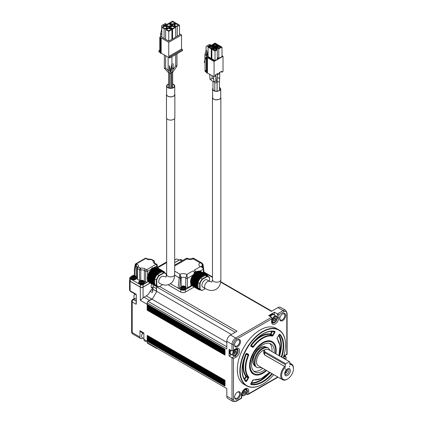 <?xml version="1.0" encoding="UTF-8"?>
<svg xmlns="http://www.w3.org/2000/svg" width="423" height="423" viewBox="0 0 423 423"><rect width="100%" height="100%" fill="white"/><g stroke="black" fill="none" stroke-linecap="round" stroke-linejoin="round"><path stroke-width="0.63" d="M284.912 372.446L286.635 369.596M284.721 373.44L287.407 368.978M286.863 369.385L284.832 372.748M284.716 373.493L286.731 372.013A3.231 1.866 120 0 0 287.466 368.946M286.752 369.485L284.869 372.6M284.7 373.784C286.678 372.763 287.614 371.14 287.513 368.914M284.737 374.292A3.294 1.904 120 0 0 285.017 374.524A3.294 1.904 120 0 0 287.555 373.641A3.294 1.904 120 0 0 288.994 370.326A3.294 1.904 120 0 0 288.312 368.819A3.294 1.904 120 0 0 287.973 368.692M290.363 370.537A4.003 2.311 120 0 0 288.544 368.539A4.003 2.311 120 0 0 285.53 371.019A4.003 2.311 120 0 0 284.891 374.868A4.003 2.311 120 0 0 288.047 375.09A4.003 2.311 120 0 0 290.363 370.537M285.25 364.531L285.25 367.164A8.397 4.849 120 0 0 281.713 376.877A8.397 4.849 120 0 0 287.534 379.029A8.397 4.849 120 0 0 293.467 368.745A8.397 4.849 120 0 0 289.818 364.531L289.818 361.892L268.811 349.768A2.58 1.491 180 0 0 265.158 349.768L264.703 350.027A3.231 1.866 0 0 0 263.756 351.349A3.231 1.866 0 0 0 264.703 352.666L285.25 364.531L285.705 363.738L289.358 361.628M285.25 368.745L285.276 369.226L285.705 369.009L285.25 368.745L285.705 369.009M289.818 366.112L289.358 366.9L289.818 366.112M263.756 352.407L264.528 354.913L284.965 366.646L285.25 367.164M284.621 366.514A9.042 5.219 120 0 0 282.559 379.738A9.042 5.219 120 0 0 287.08 379.294L287.534 379.029M293.467 368.745L293.467 368.222A9.042 5.219 120 0 0 291.595 364.081A9.042 5.219 120 0 0 289.818 363.658M264.528 354.913L264.703 352.666L265.158 351.873L285.705 363.738M265.158 351.873A2.58 1.491 180 0 1 265.158 349.768M263.756 351.349L263.756 353.353L264.703 354.95L284.965 366.646M265.258 349.715A9.042 5.219 120 0 0 257.544 356.954A9.042 5.219 120 0 0 258.358 365.768L282.559 379.738M270.419 350.693L268.494 348.208C266.929 347.357 265.057 347.542 262.879 348.764C256.074 352.269 252.187 365.34 257.258 367.666L261.694 367.693M268.494 348.208L267.785 347.796A11.236 6.488 120 0 0 262.165 348.356A11.236 6.488 120 0 0 254.826 358.255A11.236 6.488 120 0 0 256.55 367.259L257.258 367.666M266.448 347.331A10.977 6.34 120 0 0 266.31 347.246A10.977 6.34 120 0 0 260.822 347.791A10.977 6.34 120 0 0 253.652 357.461A10.977 6.34 120 0 0 255.333 366.26A10.977 6.34 120 0 0 255.476 366.334M266.194 347.183A10.977 6.34 120 0 0 266.083 347.114A10.977 6.34 120 0 0 260.594 347.658A10.977 6.34 120 0 0 253.425 357.329A10.977 6.34 120 0 0 255.106 366.128A10.977 6.34 120 0 0 255.222 366.191M253.747 371.119A16.143 9.322 120 0 0 262.762 368.311M271.936 351.571A16.143 9.322 120 0 0 269.726 343.439M274.22 352.888A16.143 9.322 120 0 0 270.947 343.957A16.143 9.322 120 0 0 262.879 344.756A16.143 9.322 120 0 0 252.33 358.984A16.143 9.322 120 0 0 254.805 371.917A16.143 9.322 120 0 0 265.047 369.628M275.415 353.58A18.078 10.438 120 0 0 271.915 342.281A18.078 10.438 120 0 0 262.879 343.175L257.982 347.124L253.837 352.719L251.066 359.106L250.093 365.319L250.337 368.058L251.066 370.405L252.245 372.277L253.837 373.599L255.772 374.313L257.982 374.403L260.383 373.858L262.879 372.7A18.078 10.438 120 0 0 266.189 370.289M250.242 370.072A18.078 10.438 120 0 0 252.922 373.07L253.837 373.599M271.915 342.281L271.006 341.752A18.078 10.438 120 0 0 267.066 340.927M275.859 353.834A18.824 10.871 120 0 0 267.627 340.838A18.824 10.871 120 0 0 249.565 365.625A18.824 10.871 120 0 0 250.442 370.601A18.824 10.871 120 0 0 266.612 370.532M283.103 358.017A32.026 18.49 120 0 0 285.525 344.861A32.026 18.49 120 0 0 262.879 331.785A32.026 18.49 120 0 0 240.232 371.013A32.026 18.49 120 0 0 262.879 384.089A32.026 18.49 120 0 0 273.718 374.635M262.879 384.089L262.694 384.195A32.285 18.638 120 0 1 246.551 385.792A32.285 18.638 120 0 1 239.862 371.013A32.285 18.638 120 0 1 253.959 338.522A32.285 18.638 120 0 1 278.836 329.871A32.285 18.638 120 0 1 285.525 344.65L285.525 344.861M250.976 346.294A0.386 0.317 -60 0 0 250.892 345.803L252.542 346.749A0.386 0.317 120 0 1 252.621 347.246A1.031 0.597 120 0 0 253.536 346.823A24.148 13.943 -60 0 1 272.216 336.036A1.031 0.597 120 0 0 273.136 335.402L274.781 332.552A1.031 0.597 120 0 0 274.675 331.32A29.446 16.999 120 0 0 251.077 344.941A1.031 0.597 120 0 0 250.976 346.294L252.621 347.246M248.486 354.4A0.386 0.317 120 0 1 248.021 354.58L246.382 353.633A0.386 0.317 -60 0 0 246.842 353.454A1.031 0.597 120 0 0 245.721 354.215A29.446 16.999 120 0 0 245.721 381.467A1.031 0.597 120 0 0 246.842 380.943L248.486 378.093A1.031 0.597 120 0 0 248.581 376.978A24.148 13.943 -60 0 1 248.581 355.405A1.031 0.597 120 0 0 248.486 354.4L246.842 353.454M278.836 329.871L276.282 328.396A32.285 18.638 120 0 0 243.992 347.034A32.285 18.638 120 0 0 243.997 384.317L246.551 385.792M248.021 354.58L246.376 353.628L248.021 354.58A0.645 0.375 120 0 1 248.079 355.204L246.345 354.204A0.645 0.375 120 0 0 246.35 353.639M237.536 339.88L237.536 339.88A4.198 2.422 120 0 0 234.569 345.02A4.198 2.422 120 0 0 237.536 346.733A4.198 2.422 120 0 0 240.507 341.594A4.198 2.422 120 0 0 237.536 339.88L237.536 339.88M282.738 313.787L282.738 313.787A4.198 2.422 120 0 0 279.772 318.926A4.198 2.422 120 0 0 282.738 320.639A4.198 2.422 120 0 0 285.705 315.5A4.198 2.422 120 0 0 282.738 313.787L282.738 313.787M237.536 392.073L237.536 392.073A4.198 2.422 120 0 0 234.569 397.213A4.198 2.422 120 0 0 237.536 398.931A4.198 2.422 120 0 0 240.507 393.787A4.198 2.422 120 0 0 237.536 392.073L237.536 392.073M274.474 312.227L268.631 315.6L271.55 317.287L271.857 317.959L271.55 321.824A5.166 2.982 120 0 0 275.204 323.933A5.166 2.982 120 0 0 278.857 317.604L278.857 314.76L277.398 313.914L274.474 312.227L274.474 315.066M233.47 350.133L232.74 350.905L232.01 350.979L229.086 349.292L229.086 356.039L233.47 358.572L235.939 357.149A5.166 2.982 120 0 0 239.592 350.82A5.166 2.982 120 0 0 235.939 348.711L233.47 350.133L233.47 344.338A1.031 0.597 180 0 1 232.01 344.338L232.01 350.979M277.763 376.972L248.724 393.739L248.724 390.889A5.166 2.982 120 0 0 245.07 388.779A5.166 2.982 120 0 0 241.417 395.108L241.417 397.953L236.394 400.856A4.135 2.385 -60 0 1 233.47 399.169L233.47 358.572M248.724 393.739L247.994 394.511L247.259 394.58L247.259 390.889A4.135 2.385 120 0 0 246.408 388.996C246.472 388.441 245.578 388.827 243.727 390.159L241.718 394.685L241.718 398.128L236.182 401.327L233.078 401.533A5.166 2.982 120 0 1 232.01 399.169L226.807 396.161A5.166 2.982 120 0 0 227.875 398.529L233.078 401.533M284.335 355.569A1.031 0.597 60 0 1 284.124 356.039L287.106 354.315L287.106 313.126L285.731 310.339A5.166 2.982 120 0 0 283.151 310.593A1.031 0.597 60 0 1 283.881 311.857A4.135 2.385 -60 0 1 286.805 313.543L286.805 354.141L284.335 355.569A5.166 2.982 120 0 0 283.78 355.939M237.298 340.029A3.553 2.052 -60 0 1 238.858 339.97A3.553 2.052 -60 0 1 238.858 344.068A3.553 2.052 -60 0 1 235.304 346.12A3.553 2.052 -60 0 1 234.58 344.74M282.501 313.935A3.553 2.052 -60 0 1 284.055 313.871A3.553 2.052 -60 0 1 284.055 317.974A3.553 2.052 -60 0 1 280.507 320.026A3.553 2.052 -60 0 1 279.777 318.646M234.58 396.933A3.553 2.052 120 0 0 235.304 398.313A3.553 2.052 120 0 0 238.858 396.261A3.553 2.052 120 0 0 238.858 392.163A3.553 2.052 120 0 0 237.298 392.221M271.55 318.974L236.394 339.272A1.031 0.597 -120 0 0 235.664 338.009L230.461 335.005A5.166 2.982 120 0 0 226.807 341.329L226.807 348.922L147.178 302.947L147.172 304.317L140.325 300.367L143.064 297.951A3.231 1.866 -60 0 1 143.979 297.2L146.263 295.883A6.456 3.728 120 0 0 150.107 291.23A1.935 1.121 -60 0 1 151.265 289.834L153.02 288.819M229.086 356.039L231.545 354.622M246.054 393.882L247.259 394.58M220.684 282.12L271.37 311.381L277.943 307.59A5.166 2.982 -60 0 1 280.528 307.331L285.731 310.339M274.559 315.241A3.876 2.237 120 0 0 273.945 314.511L273.491 314.252A3.876 2.237 120 0 0 269.758 316.251M230.461 335.005L237.033 331.209L159.55 286.471M156.563 286.355A1.29 0.746 120 0 0 156.489 286.815L156.489 291.241L231.37 334.477M226.807 396.161L226.807 388.573L147.178 342.598A1.29 0.746 120 0 0 147.442 343.185L156.759 348.568A1.29 0.746 120 0 1 156.748 348.557M230.218 349.943A3.876 2.237 120 0 0 229.546 352.401A3.876 2.237 120 0 0 230.35 354.178L230.805 354.437A3.876 2.237 120 0 0 231.741 354.606M226.807 342.387L151.926 299.151L148.087 301.366A1.29 0.746 120 0 0 147.178 302.947M224.978 349.298L147.178 304.327L147.178 305.11L224.978 350.022L224.978 349.298M147.23 304.491L224.978 349.382L147.178 304.375L147.178 305.829L224.978 350.752L224.978 350.022M147.178 310.196L147.178 305.84L147.178 310.196L224.978 355.114L224.978 350.752M147.341 339.896L147.178 341.213L224.978 386.088L224.978 380.266L147.178 335.349L224.978 380.34M147.341 335.529L147.178 336.079L147.267 335.476M147.341 340.621L147.178 341.171M273.945 314.511A3.876 2.237 120 0 0 270.212 316.515M147.23 305.951L224.978 350.836L147.178 305.84L147.178 305.11L224.978 350.101L147.23 305.221M147.23 306.675L224.978 351.476M224.978 352.285L147.178 307.294L224.978 352.206M147.23 308.129L224.978 352.935M224.978 353.739L147.178 308.748L224.978 353.66M147.23 309.588L224.978 354.389M147.341 336.259L147.178 336.808L147.178 336.079L224.978 380.996M147.178 336.079L224.978 381.07L147.23 336.19M147.341 336.983L147.178 337.533L147.178 336.808L224.978 381.726M147.178 336.808L224.978 381.8L147.23 336.92M147.341 337.713L147.178 338.263L147.178 337.533L224.978 382.45M147.178 337.533L224.978 382.524L147.23 337.644M147.341 338.437L147.178 338.992L147.178 338.263L224.978 383.18M147.178 338.263L224.978 383.254L147.23 338.374M147.341 339.167L147.178 339.717L147.178 338.992L224.978 383.904M147.178 338.992L224.978 383.978L147.23 339.103M224.978 385.364L147.178 340.446L147.178 339.717L224.978 384.634M147.178 339.717L224.978 384.708L147.23 339.828M147.178 340.446L224.978 385.438M189.092 333.673L186.088 331.939M188.526 332.615L186.717 331.574M187.955 331.563L187.352 331.209M230.672 350.207A3.876 2.237 120 0 0 230.001 352.666A3.876 2.237 120 0 0 230.805 354.437M276.986 318.159A3.162 1.824 120 0 0 274.749 316.864A3.162 1.824 120 0 0 272.512 320.74A3.162 1.824 120 0 0 274.749 322.035A3.162 1.824 120 0 0 276.986 318.159L276.986 317.842A3.553 2.052 120 0 0 276.251 316.214L273.787 314.791A3.553 2.052 120 0 0 270.376 316.61M230.836 350.297A3.553 2.052 120 0 0 230.228 352.533A3.553 2.052 120 0 0 230.963 354.162L233.433 355.584A3.553 2.052 120 0 0 235.209 355.41A3.553 2.052 120 0 0 235.347 355.32M276.251 316.214A3.553 2.052 120 0 0 273.512 317.165A3.553 2.052 120 0 0 271.963 320.74A3.553 2.052 120 0 0 272.698 322.368A3.553 2.052 120 0 0 274.474 322.194A3.553 2.052 120 0 0 274.617 322.104M237.721 351.376A3.162 1.824 120 0 0 235.479 350.08A3.162 1.824 120 0 0 233.242 353.956A3.162 1.824 120 0 0 235.479 355.251A3.162 1.824 120 0 0 237.721 351.376L237.721 351.058A3.553 2.052 120 0 0 236.98 349.43A3.553 2.052 120 0 0 234.247 350.381A3.553 2.052 120 0 0 232.698 353.956A3.553 2.052 120 0 0 233.433 355.584M241.856 393.58A3.553 2.052 120 0 0 241.829 394.03A3.553 2.052 120 0 0 242.564 395.653A3.553 2.052 120 0 0 244.341 395.479A3.553 2.052 120 0 0 244.478 395.394M246.852 391.444A3.162 1.824 120 0 0 244.616 390.154A3.162 1.824 120 0 0 242.374 394.03A3.162 1.824 120 0 0 244.616 395.32A3.162 1.824 120 0 0 246.852 391.444L246.852 391.127A3.553 2.052 120 0 0 246.117 389.504A3.553 2.052 120 0 0 243.965 389.927M285.853 359.603A3.162 1.824 120 0 0 286.117 358.228L286.117 357.911A3.553 2.052 120 0 0 285.382 356.288A3.553 2.052 120 0 0 283.622 356.452M286.117 358.228A3.162 1.824 120 0 0 283.341 357.324M274.749 317.927L273.607 319.349L273.607 320.872L274.749 320.972L275.891 319.55L275.891 318.033L274.749 317.927M235.479 351.143L234.342 352.565L234.342 354.088L235.479 354.188L236.621 352.766L236.621 351.243L235.479 351.143M244.616 391.212L243.474 392.634L243.474 394.157L244.616 394.257L245.752 392.84L245.752 391.317L244.616 391.212M285.023 359.127L285.023 358.101L283.881 358.001L283.627 358.318M275.891 319.55L274.522 318.762L274.522 318.212M273.607 319.899L274.522 318.762M274.749 320.972L273.607 320.311M236.621 352.766L235.251 351.978L235.251 351.428M234.342 353.115L235.251 351.978M235.479 354.188L234.342 353.528M245.752 392.84L244.383 392.047L244.383 391.497M243.474 393.184L244.383 392.047M244.616 394.257L243.474 393.596M273.607 319.82A1.613 0.931 120 0 0 273.951 319.471A1.613 0.931 120 0 0 274.506 318.233M234.342 353.036A1.613 0.931 120 0 0 234.68 352.687A1.613 0.931 120 0 0 235.236 351.45M243.474 393.104A1.613 0.931 120 0 0 243.812 392.756A1.613 0.931 120 0 0 244.367 391.518M181.753 261.012L179.685 259.822L174.667 262.651M129.734 279.994L129.533 280.486L130.099 281.279L130.099 290.77L136.127 294.249L136.306 295.296L136.127 304.264L132.198 302.001A1.935 1.121 180 0 1 131.632 301.208L131.632 331.785A1.935 1.121 -0 0 0 132.198 332.578L139.96 337.062L139.96 330.733A1.935 1.121 120 0 0 140.362 331.621L143.889 333.657M140.325 300.367L140.325 287.185L130.099 281.279M140.325 287.185A1.935 1.121 -0 0 0 143.064 287.185L150.265 283.024M168.084 284.758L180.78 292.087A3.231 1.866 -0 0 0 185.348 292.087L194.173 286.99M150.176 282.971L143.085 287.069A1.935 1.121 180 0 1 140.346 287.069L130.3 281.269A1.935 1.121 180 0 1 129.734 280.475L129.734 278.054A1.935 1.121 180 0 1 130.3 277.261L130.612 277.081M139.96 330.733L143.889 333.001L143.889 339.325L147.172 341.224L147.178 342.598M153.02 288.296A4.135 2.385 -60 0 1 151.101 286.234A4.135 2.385 -60 0 1 151.698 283.854M150.107 291.23L152.301 292.494A6.456 3.728 120 0 0 153.02 289.242L153.02 286.604L156.304 288.502A3.231 1.866 -60 0 1 156.489 287.36M153.433 284.853A3.231 1.866 120 0 0 153.02 286.604M191.466 285.039L191.466 286.128L185.348 289.66A3.231 1.866 180 0 1 180.78 289.66L170.421 283.68M157.261 267.696L157.261 265.39A1.29 0.746 180 0 1 156.885 265.919A1.29 0.746 -120 0 0 155.971 264.338L146.644 269.721A1.29 0.746 60 0 1 147.558 271.302A1.29 0.746 180 0 1 145.734 271.302L145.734 282.056A1.29 0.746 0 0 0 147.558 282.056L143.085 284.642A1.935 1.121 180 0 1 140.346 284.642L130.3 278.842A1.935 1.121 180 0 1 129.734 278.054M133.308 275.521L134.398 274.897M151.529 269.43L151.529 269.012A1.29 0.746 -120 0 0 151.434 268.478L152.803 267.69L153.343 268.208M146.263 295.883L151.741 299.045L149.456 300.362A3.231 1.866 120 0 0 148.563 301.091M136.248 294.752L136.127 294.249M136.264 302.953L136.127 304.264M131.632 301.208A1.935 1.935 0 0 1 132.6 299.532A1.935 1.121 60 0 1 133.568 299.627A1.935 1.121 120 0 0 132.198 302.001L132.198 332.578A3.231 1.866 120 0 0 132.87 334.059L140.632 338.537A3.231 1.866 -60 0 1 139.96 337.062M142.8 338.056L142.244 338.379A3.231 1.866 -60 0 1 140.632 338.537M146.109 341.699L146.094 341.694A3.231 1.866 120 0 0 146.109 341.699L144.555 340.806A3.231 1.866 -60 0 1 143.889 339.325M156.304 288.502L156.304 291.135A6.456 3.728 -60 0 1 156.172 292.494A6.456 3.728 -60 0 1 156.161 292.526M152.872 298.226A6.456 3.728 -60 0 1 152.846 298.252L152.825 298.278A6.467 3.733 -60 0 1 151.741 299.05M152.84 287.963A3.876 2.237 -60 0 1 151.905 287.799A3.876 2.237 -60 0 1 151.101 286.128M156.182 292.462L152.846 298.252M156.489 291.241L156.187 292.436M194.67 273.279L194.115 273.633M193.946 273.818L193.29 274.633M193.084 274.908L192.872 275.193A6.329 3.654 120 0 0 192.476 275.775M192.338 275.992A6.329 3.654 120 0 0 191.815 276.965M191.688 277.245A6.329 3.654 120 0 0 191.355 278.117M191.191 278.651A6.329 3.654 120 0 0 191.069 279.18M190.916 284.15L190.916 285.811L191.466 286.128M190.916 285.811L187.447 287.814L187.447 278.329L186.844 274.453L185.792 278.175A1.031 0.597 0 0 0 187.447 278.329L192.872 275.193M174.657 275.087L179.215 277.906A1.031 0.513 6.1 0 0 180.674 278.022L181.144 277.747A2.908 1.676 180 0 1 185.792 278.175L185.792 287.666A1.031 0.597 -0 0 0 187.447 287.814M185.792 287.666A2.908 1.676 -0 0 0 185.454 287.365A2.58 1.491 -0 0 1 185.782 288.105L185.782 288.423A2.58 1.491 180 0 1 183.201 289.914A2.58 1.491 180 0 1 180.616 288.423A2.58 1.491 180 0 1 180.632 288.264M180.949 287.349L179.601 288.126L180.674 277.726A1.031 0.434 0 0 1 179.225 277.726L179.532 275.574A1.031 0.492 0 0 1 180.372 275.574L180.674 277.726M179.215 277.906L178.131 288.132L179.601 288.126M140.135 280.698A1.29 0.746 180 0 1 139.569 280.502L137.464 279.291A1.29 0.746 180 0 1 137.089 278.762L137.089 268.008A1.29 0.746 180 0 1 137.126 267.822A1.29 1.02 23.6 0 1 137.195 267.489A1.29 1.02 23.6 0 1 138.379 266.95L140.484 268.166L140.801 269.943A1.29 0.746 180 0 1 139.569 269.747A1.29 0.746 -60 0 1 140.484 268.166A5.039 2.908 180 0 1 145.274 268.933L146.644 269.721A1.29 0.746 120 0 0 145.734 271.302L144.365 270.514L144.365 281.269A3.744 2.163 0 0 0 143.566 280.92M137.089 277.44A3.744 2.163 -0 0 0 136.143 276.52L134.773 275.733A1.29 0.746 180 0 1 134.398 275.204L134.403 269.668L135.186 264.698A1.29 0.857 -171.1 0 0 135.545 265.422L134.773 270.334L134.398 269.747M145.734 282.056L144.365 281.269M130.406 277.895A3.098 1.787 0 0 0 130.395 278.054A3.098 1.787 0 0 0 131.304 279.317A3.098 1.787 0 0 0 134.683 279.703A3.098 1.787 0 0 0 136.597 278.054A3.098 1.787 0 0 0 136.581 277.895M138.628 282.638A3.098 1.787 0 0 0 138.617 282.797A3.098 1.787 0 0 0 139.521 284.06A3.098 1.787 0 0 0 142.9 284.452A3.098 1.787 0 0 0 144.814 282.797A3.098 1.787 0 0 0 144.803 282.638M151.989 269.128L151.434 268.478M152.809 298.294L151.926 299.151M178.892 260.193A3.876 2.237 120 0 0 177.374 261.065M201.501 266.501A2.908 1.676 180 0 1 202.331 265.512L202.807 265.242A1.031 0.666 -6.9 0 0 203.103 264.692A1.031 0.666 -6.9 0 0 203.061 264.555M194.511 270.392L196.573 271.867L194.157 270.234L194.818 270.614L194.157 270.234L200.285 266.696C201.977 266.992 202.998 267.812 203.336 269.15A1.031 0.597 0 0 0 203.643 268.732L203.643 273.089M196.531 271.899L196.261 271.444L195.072 272.132L193.448 271.407A2.58 1.491 60 0 1 194.559 273.21M180.944 287.381L180.616 288.105L181.372 289.163L183.201 289.596L185.025 289.163A2.58 1.491 -0 0 0 185.782 288.105M192.973 270.921L186.844 274.453A5.488 3.167 0 0 0 180.002 274.247L179.532 275.574M174.667 265.977L186.924 258.902L186.326 258.368A1.031 1.031 180 0 1 187.357 258.368L186.924 258.902A5.488 3.167 0 0 0 193.158 258.839L199.926 262.746A5.488 3.167 -0 0 0 200.285 266.696L202.157 266.881L201.411 266.405L201.48 266.702M203.077 267.463L202.77 264.967A1.031 0.587 167.3 0 0 203.056 264.433L201.94 263.032L199.926 262.746L201.56 263.344A1.031 0.264 -67.9 0 0 201.56 262.857M201.94 263.032L193.723 258.289L193.158 258.839L192.788 258.279A1.031 1.02 0 0 1 193.628 258.279M137.464 279.291L137.464 268.536A1.29 0.746 180 0 1 137.089 268.008A1.29 1.29 0 0 1 137.195 267.489L137.242 267.294A3.744 2.163 -0 0 0 136.143 265.766L136.143 276.52M131.463 276.383A3.098 1.787 0 0 0 130.395 277.737A3.098 1.787 0 0 0 131.304 279A3.098 1.787 0 0 0 134.683 279.386A3.098 1.787 0 0 0 136.597 277.737A3.098 1.787 0 0 0 135.524 276.383M139.685 281.131A3.098 1.787 0 0 0 138.617 282.479A3.098 1.787 0 0 0 139.521 283.748A3.098 1.787 0 0 0 142.9 284.134A3.098 1.787 0 0 0 144.814 282.479A3.098 1.787 0 0 0 143.746 281.131M145.142 258.395A1.29 1.29 0 0 1 146.432 258.395A1.29 0.746 120 0 0 145.787 258.458A1.29 0.746 -120 0 0 145.142 258.395L135.815 263.778A1.29 0.746 60 0 1 136.46 263.841A1.29 0.746 120 0 0 135.545 265.422L136.143 265.766A1.29 0.746 -60 0 1 137.057 264.185A5.039 2.908 180 0 1 138.379 266.95A1.29 0.746 120 0 0 137.464 268.536L139.569 269.747L139.569 280.502M154.559 262.926L154.559 261.842A1.29 0.746 180 0 1 154.522 262.022L154.522 262.873M157.261 265.39A1.29 1.29 0 0 0 156.616 264.275A1.29 0.746 120 0 0 155.971 264.338L154.316 263.381L155.019 263.355L154.406 262.551A3.744 2.163 0 0 1 154.522 262.022A1.29 1.02 23.6 0 0 153.269 260.785L150.979 259.347L147.294 258.892M136.232 297.528A3.876 2.237 120 0 0 136.127 298.469A3.876 2.237 120 0 0 136.232 299.278M151.265 287.005A3.553 2.052 120 0 0 151.519 287.201L153.02 288.068M202.77 264.967L201.56 263.344A2.58 1.491 -120 0 1 202.331 265.512L202.331 266.961M202.205 266.902L202.157 266.881C203.061 267.304 203.558 267.918 203.643 268.732M174.667 271.169L180.002 274.247L180.372 275.574A2.58 1.491 60 0 1 181.144 277.747L181.144 286.789M180.938 287.466L180.938 288.105A2.258 1.306 0 0 0 182.334 289.311A2.258 1.306 0 0 0 184.798 289.031A2.258 1.306 0 0 0 185.459 288.105L185.459 287.466C185.745 286.223 184.502 285.816 181.737 286.249L180.938 287.466A2.258 1.306 0 0 0 182.334 288.671A2.258 1.306 0 0 0 184.798 288.391A2.258 1.306 0 0 0 185.459 287.466M192.655 258.321L192.788 258.279A2.58 1.491 60 0 0 192.55 258.374C190.821 259.125 189.097 259.125 187.368 258.374L187.357 258.368A2.58 1.491 120 0 0 187.357 258.368L186.326 258.368L174.667 265.105M131.236 277.737A2.258 1.306 0 0 0 133.494 279.043A2.258 1.306 0 0 0 135.757 277.737L135.757 277.097A2.258 1.306 180 0 1 135.096 278.017A2.258 1.306 180 0 1 132.632 278.302A2.258 1.306 180 0 1 131.236 277.097L131.236 277.737M139.453 282.479A2.258 1.306 0 0 0 141.716 283.785A2.258 1.306 0 0 0 143.973 282.479L143.973 281.84A2.258 1.306 180 0 1 143.312 282.765A2.258 1.306 180 0 1 140.848 283.045A2.258 1.306 180 0 1 139.453 281.84L139.453 282.479M150.979 259.347A1.29 1.29 0 0 1 151.809 259.505A1.29 0.746 -60 0 0 151.164 259.574A5.039 2.908 180 0 1 146.67 258.966L147.262 258.871M154.559 261.842A1.29 1.29 0 0 0 153.914 260.721A1.29 0.746 120 0 0 153.269 260.785A5.039 2.908 180 0 0 154.316 263.381M156.922 286.133L155.68 286.154L155.537 285.62L155.03 285.71L154.95 285.091L154.501 285.081L154.501 284.388L147.537 280.486L147.299 277.176L149.081 272.343L151.725 269.16L154.628 267.51L161.507 271.54L162.115 271.143L162.379 271.476L162.966 271.185L163.172 271.619L163.727 271.429L164.907 272.846M161.591 271.524L155.014 267.727L155.458 267.368L162.099 271.138M155.987 267.6L156.388 267.389L162.934 271.175M156.933 267.701L163.68 271.423L157.097 267.632M155.003 285.678L148.452 281.914L148.415 281.57M154.48 285.065L147.923 281.284L147.944 280.724M142.831 333.049A3.553 2.052 120 0 0 141.652 336.19A3.553 2.052 120 0 0 142.387 337.818L143.757 338.606A3.553 2.052 120 0 1 143.741 338.596M179.051 260.097L177.443 259.172A3.553 2.052 120 0 0 175.667 259.347L175.667 259.347A3.553 2.052 120 0 0 174.667 260.166M147.537 280.486L154.109 284.282L153.877 280.972L155.659 276.14L158.271 272.967L161.205 271.307M158.271 272.967L151.725 269.16M159.185 272.259L152.587 268.499M134.911 293.985A3.553 2.052 120 0 0 133.89 296.909A3.553 2.052 120 0 0 134.625 298.538L136.232 299.468M142.757 333.001A3.162 1.824 120 0 0 141.652 335.873A3.162 1.824 120 0 0 141.652 336.026M175.392 259.505L175.667 259.347L175.392 259.505A3.162 1.824 120 0 0 174.667 260.066M205.213 273.993L205.319 273.829A1.829 1.058 180 0 1 205.959 274.199L205.948 274.199A5.959 3.442 120 0 0 205.689 274.268M182.265 287.878A1.829 1.058 180 0 1 182.139 287.83A1.829 1.058 180 0 1 181.626 287.508L181.641 287.497A5.959 3.442 -60 0 1 182.059 287.132L182.059 286.551A5.959 3.442 -120 0 0 181.641 286.434L181.626 286.429A1.829 1.058 180 0 1 181.906 286.223A1.829 1.058 180 0 1 182.265 286.064L182.281 286.064A5.959 3.442 60 0 1 182.699 286.186L183.704 286.186A5.959 3.442 -60 0 1 184.121 286.064L184.132 286.064A1.829 1.058 180 0 1 184.772 286.429L184.761 286.434A5.959 3.442 120 0 0 184.343 286.551L184.343 287.132A5.959 3.442 60 0 1 184.761 287.497L184.772 287.508A1.829 1.058 180 0 1 184.491 287.714A1.829 1.058 180 0 1 184.264 287.83A1.829 1.058 180 0 1 184.132 287.878L184.121 287.862A5.959 3.442 -120 0 0 183.704 287.503L182.699 287.503A5.959 3.442 120 0 0 182.281 287.862L182.265 287.878M132.563 277.509A1.829 1.058 180 0 1 132.431 277.456A1.829 1.058 180 0 1 131.923 277.139L131.939 277.123A1.808 1.047 180 0 1 131.939 276.06L131.923 276.06A1.829 1.058 180 0 1 132.203 275.854A1.829 1.058 180 0 1 132.563 275.69L132.573 275.696A1.808 1.047 180 0 1 134.414 275.696L134.429 275.69A1.829 1.058 180 0 1 135.069 276.06L135.053 276.06A1.808 1.047 180 0 1 135.053 277.123L135.069 277.139A1.829 1.058 180 0 1 134.789 277.345A1.829 1.058 180 0 1 134.562 277.456A1.829 1.058 180 0 1 134.429 277.509L134.414 277.493A1.808 1.047 180 0 1 132.573 277.493L132.563 277.509M140.78 282.252A1.829 1.058 180 0 1 140.648 282.204A1.829 1.058 180 0 1 140.14 281.882L140.156 281.871A1.808 1.047 180 0 1 140.156 280.809L140.14 280.803A1.829 1.058 180 0 1 140.42 280.597A1.829 1.058 180 0 1 140.78 280.438L140.796 280.438A1.808 1.047 180 0 1 142.636 280.438L142.646 280.438A1.829 1.058 180 0 1 143.286 280.803L143.275 280.809A1.808 1.047 180 0 1 143.275 281.871L143.286 281.882A1.829 1.058 180 0 1 143.006 282.088A1.829 1.058 180 0 1 142.778 282.204A1.829 1.058 180 0 1 142.646 282.252L142.636 282.241A1.808 1.047 180 0 1 140.796 282.241L140.78 282.252M162.675 284.668L158.958 286.81A7.746 4.473 -60 0 1 157.472 286.45L155.828 285.499A7.746 4.473 -60 0 1 154.77 284.393L154.77 278.879A7.746 4.473 -60 0 1 157.314 274.474L162.094 271.719A7.746 4.473 -60 0 1 163.579 272.079L165.224 273.031A7.746 4.473 -60 0 1 166.281 274.136L166.281 276.642M134.831 293.937A3.162 1.824 120 0 0 133.89 296.597A3.162 1.824 120 0 0 133.89 296.745M205.049 273.898A5.959 3.442 -60 0 1 205.308 273.834A1.808 1.047 180 0 0 204.711 273.702M194.892 272.846L201.47 276.642L199.688 278.593L197.79 282.072L197.123 284.695L197.377 287.878L190.805 284.087L190.551 280.898L191.217 278.276L193.115 274.797L195.854 272.095L197.895 271.106L204.473 274.902L201.464 276.642M208.174 276.441L206.995 275.024L206.44 275.214L206.234 274.781L205.647 275.072L205.382 274.739L204.859 275.119L198.281 271.323L198.81 270.942L205.367 274.733M199.254 271.201L199.656 270.984L206.202 274.776M200.201 271.296L206.947 275.019L200.365 271.228M198.271 289.274L191.719 285.509L191.682 285.165M197.747 288.66L191.191 284.88L191.212 284.319M181.626 287.508L182.265 287.603L182.265 286.799M182.265 286.064L182.699 286.725L183.704 286.725L184.132 286.064M184.132 286.799L184.132 287.603L184.772 287.508A1.808 1.047 180 0 0 184.761 286.434M182.387 287.767A0.825 0.476 180 0 1 183.201 287.206A0.825 0.476 180 0 1 184.016 287.767M182.059 287.672L182.059 286.551M184.343 286.551L184.343 287.672M132.563 276.425L132.563 277.234L131.923 277.139M132.685 277.398A0.825 0.476 180 0 1 132.912 276.975A0.825 0.476 180 0 1 133.88 276.891A0.825 0.476 180 0 1 134.308 277.398M134.429 275.69L133.996 276.351L132.991 276.351L132.563 275.69M135.069 277.139L134.429 277.234L134.429 276.425M132.351 277.303L132.351 276.764A5.959 3.442 120 0 0 131.939 277.123M132.351 276.182L132.351 276.764L132.351 276.182A5.959 3.442 -120 0 0 131.939 276.06M132.991 276.351L132.991 275.812A5.959 3.442 -120 0 0 132.573 275.696M132.991 275.812L133.996 275.812A5.959 3.442 -60 0 1 134.414 275.696M134.636 276.182L134.636 276.764L134.636 276.182A5.959 3.442 -60 0 1 135.053 276.06M134.636 277.303L134.636 276.764A5.959 3.442 60 0 1 135.053 277.123M132.573 277.493A5.959 3.442 120 0 1 132.991 277.134L133.996 277.134A5.959 3.442 60 0 1 134.414 277.493M140.78 281.173L140.78 281.977L140.14 281.882A5.959 3.442 120 0 1 140.573 281.507L140.573 280.925A5.959 3.442 -120 0 0 140.156 280.809M140.901 282.141A0.825 0.476 180 0 1 141.129 281.718A0.825 0.476 180 0 1 142.096 281.633A0.825 0.476 180 0 1 142.525 282.141M142.646 280.438L142.218 281.099L141.213 281.099L140.78 280.438M143.286 281.882L142.646 281.977L142.646 281.173M140.573 282.046L140.573 280.925M141.213 281.099L141.213 280.56A5.959 3.442 -120 0 0 140.796 280.438M141.213 280.56L142.218 280.56A5.959 3.442 -60 0 1 142.636 280.438M142.858 280.925L142.858 281.507L142.858 280.925A5.959 3.442 -60 0 1 143.275 280.809M142.858 282.046L142.858 281.507A5.959 3.442 60 0 1 143.275 281.871M140.796 282.241A5.959 3.442 120 0 1 141.213 281.877L142.218 281.877A5.959 3.442 60 0 1 142.636 282.241M157.472 286.45A7.746 4.473 -60 0 1 156.415 285.345L154.77 284.393M159.185 286.683A7.492 4.325 -60 0 1 156.78 285.292L156.415 285.345L156.415 279.83L154.77 278.879M156.78 285.292L156.78 279.878L156.415 279.83A7.746 4.473 -60 0 1 158.958 275.426L157.314 274.474M156.78 279.878A7.492 4.325 -60 0 1 159.185 275.717L158.958 275.426L163.738 272.666L162.094 271.719M159.185 275.717L163.875 273.004L163.738 272.666A7.746 4.473 -60 0 1 165.224 273.031M204.859 275.119L197.895 271.106M190.805 284.087L197.768 287.984L197.768 288.676L198.218 288.687L198.297 289.306L198.805 289.216L198.947 289.75L200.19 289.729M197.768 288.676L191.191 284.88M201.538 276.563L194.992 272.761M202.453 275.854L195.854 272.095M163.875 273.004A7.492 4.325 -60 0 1 166.281 274.395M198.038 287.989A7.746 4.473 120 0 0 199.096 289.094L200.74 290.046A7.746 4.473 -60 0 1 199.682 288.941L198.038 287.989L198.038 282.474L199.682 283.426A7.746 4.473 -60 0 1 202.226 279.021L200.581 278.07A7.746 4.473 120 0 0 198.038 282.474M200.581 278.07L205.361 275.315A7.746 4.473 -60 0 1 206.847 275.674L208.491 276.626A7.746 4.473 -60 0 1 209.549 277.731L209.549 277.99A7.492 4.325 120 0 0 207.143 276.605L202.453 279.312A7.492 4.325 120 0 0 200.047 283.473L200.047 288.893A7.492 4.325 120 0 0 202.453 290.278L205.351 288.608M166.657 274.575A4.003 2.311 180 0 0 169.131 276.705A4.003 2.311 180 0 0 173.493 276.208A4.003 2.311 180 0 0 174.667 274.575C174.551 279.043 172.991 282.167 169.988 283.949C166.942 285.662 163.458 285.446 159.529 283.31A4.003 2.311 -60 0 1 158.916 280.105A4.003 2.311 -60 0 1 161.528 276.573A4.003 2.311 -60 0 1 163.532 276.378L165.985 277.017L166.657 274.575L166.657 118.392M202.453 290.278L202.226 290.405A7.746 4.473 -60 0 1 200.74 290.046M200.047 288.893L199.682 288.941L199.682 283.426L200.047 283.473M202.453 279.312L202.226 279.021L207.006 276.261A7.746 4.473 -60 0 1 208.491 276.626M205.361 275.315L207.143 276.605M209.549 281.337L209.549 277.99M201.829 285.155L202.702 282.231L204.795 280.015L205.932 279.619L206.895 279.804L209.634 281.385A4.198 2.422 120 0 0 207.54 281.596A4.198 2.422 120 0 0 204.568 286.736A4.198 2.422 120 0 0 205.441 288.655L202.702 287.074A4.198 2.422 -60 0 1 201.829 285.155M174.731 93.869A4.198 2.422 180 0 1 174.858 94.466L174.858 117.668A4.198 2.422 180 0 1 170.665 120.09A4.198 2.422 180 0 1 166.466 117.668L166.466 94.466A4.198 2.422 180 0 1 166.593 93.869M174.858 94.466A4.198 2.422 180 0 1 170.665 96.893A4.198 2.422 180 0 1 166.466 94.466M172.663 83.987A4.066 2.348 180 0 1 174.731 86.033L174.731 94.466A4.066 2.348 180 0 1 170.665 96.814A4.066 2.348 180 0 1 166.593 94.466L166.593 86.033A4.066 2.348 180 0 1 166.926 85.102A4.066 2.348 180 0 1 168.661 83.987M212.6 96.872A4.198 2.422 0 0 0 212.473 97.464A4.198 2.422 0 0 0 215.846 99.844L218.998 99.484L220.156 98.813L220.785 97.94L220.737 96.867M174.731 86.033A4.066 2.348 180 0 1 170.665 88.381A4.066 2.348 180 0 1 166.593 86.033M212.975 88.047A4.066 2.348 -0 0 0 212.6 89.031L212.6 97.464A4.066 2.348 -0 0 0 215.873 99.77A4.066 2.348 -0 0 0 220.737 97.464L220.737 89.073M172.663 84.203A3.744 2.163 180 0 1 174.408 86.033A3.744 2.163 180 0 1 170.665 88.196A3.744 2.163 180 0 1 166.916 86.033A3.744 2.163 180 0 1 167.222 85.176A3.744 2.163 180 0 1 168.661 84.203M212.6 89.031A4.066 2.348 -0 0 0 215.873 91.336L217.459 91.336L220.05 90.337L220.658 89.491L220.658 88.576L219.405 87.291M212.981 89.502L212.981 89.401A1.137 0.656 -0 0 0 212.975 89.454A1.137 0.656 -0 0 0 213.197 89.84A3.744 2.163 0 0 0 215.265 91.035A1.137 0.656 -0 0 0 216.026 91.162A3.744 2.163 0 0 0 220.415 89.031A3.744 2.163 0 0 0 219.405 87.556M212.975 88.671A3.744 2.163 0 0 0 212.922 89.031A3.744 2.163 0 0 0 212.975 89.39M213.615 76.447L213.827 81.417L215.217 82.908L216.74 82.681L217.073 81.951L215.889 80.312M209.782 74.231L209.961 79.228L213.234 81.766L214.154 81.782M172.663 72.217L176.941 66.2M172.51 71.973C172.7 72.423 172.388 72.492 171.585 72.174M169.417 72.968L168.729 72.915L164.357 68.299L164.357 54.974M170.617 72.687C170.897 73.348 170.612 73.628 169.76 73.517L168.137 70.377L168.137 57.158M169.406 70.17L170.839 73.063L170.839 88.19M171.754 72.645L170.818 72.93M213.827 81.417L215.556 81.359L215.889 80.624L215.889 74.607M209.961 79.228L211.722 78.852L212.055 78.207L212.055 75.548M176.814 65.872L176.782 66.289C175.45 65.798 175.46 65.66 176.814 65.872L176.782 66.289M175.698 54.546L175.725 65.724M172.965 63.651L173.002 63.963M165.441 68.33L165.472 67.754L165.441 68.33L164.431 68.473M169.359 70.081L168.185 70.567M169.221 65.702L169.221 66.141L169.221 65.702M173.002 68.478L173.002 67.886L173.002 68.478L172.103 68.399L171.934 68.003M215.889 80.09L216.206 79.646L215.889 75.246M217.454 77.441L217.131 81.491L219.072 82.02L219.405 81.544M217.448 73.729L217.448 77.472C218.474 78.371 219.236 78.398 219.722 77.562L219.722 72.396M217.94 73.422L215.376 74.908L215.376 75.96L214.07 76.711L214.07 61.525L215.016 60.87L223.021 56.359L223.021 71.545L221.721 72.296L221.721 71.244L219.156 72.724L219.156 73.776L217.94 74.48L217.94 73.422L217.94 74.009L217.433 73.718M221.721 71.244L221.721 71.825L221.213 71.535M206.752 72.751L214.07 76.711M205.43 71.402A0.645 0.375 -0 0 0 205.382 71.54A0.645 0.375 -0 0 0 205.573 71.804L206.657 72.433M206.334 58.231A0.645 0.375 -120 0 0 206.107 58.242L205.197 58.771A0.645 0.375 60 0 0 205.06 59.067L205.06 71.196L205.382 71.381M222.075 56.793L221.948 47.101L218.797 48.92L215.645 47.101L215.645 47.989M218.797 58.686L218.797 48.92M206.334 70.874L205.43 70.35A0.645 0.375 -0 0 0 205.382 70.488A0.645 0.375 -0 0 0 205.573 70.752L206.524 71.297L206.524 57.168A0.645 0.375 180 0 1 206.334 56.904A0.645 0.375 180 0 1 206.524 56.64L208.084 55.741M206.524 57.168L206.979 57.433L206.657 57.697L207.439 57.697L214.07 61.525M223.021 56.359L221.948 55.741M217.639 59.469L217.639 58.469L217.253 58.247M215.016 60.87L215.016 51.098L217.253 49.808L217.343 59.527M214.805 61.102L211.32 59.088L211.865 58.771L211.32 59.088L211.865 58.771L211.865 49.28L215.016 51.098M207.439 72.883L207.439 57.697M179.484 33.761L181.53 34.945L181.53 49.073L182.445 49.602L182.445 50.654L169.66 58.036L161.163 53.134L160.254 53.134L160.254 37.948L160.708 37.684L159.794 37.155L161.84 35.976M160.254 52.605L158.884 51.812L158.884 50.76L159.794 50.231M205.197 58.771A0.645 0.375 60 0 1 205.52 58.802L206.334 59.273M206.376 70.9A0.645 0.375 0 0 0 206.334 71.038A0.645 0.375 0 0 0 206.524 71.297M208.084 56.587L207.54 56.904L211.236 59.04L211.236 48.92L214.387 47.101L211.236 45.282L208.084 47.101L208.084 56.587L207.54 56.904L208.084 56.587L211.236 58.406L211.865 58.046M217.253 49.808L217.253 48.756L215.931 47.989L214.101 47.989L211.865 49.28M221.948 47.101L218.797 45.282L215.645 47.101M158.884 50.76L159.794 51.289L159.794 37.155M182.445 49.602L169.66 56.983L169.66 58.036M169.66 56.983L168.745 56.455L168.745 42.321L161.163 37.948L161.163 53.134M161.163 37.948L160.708 38.213L160.708 53.393M160.708 38.213L160.254 37.948M206.334 57.163L206.25 57.116A0.645 0.375 -120 0 0 205.927 57.084A0.645 0.375 -120 0 0 205.795 57.38L205.795 58.427M210.823 45.515L210.633 44.886L209.718 44.357L206.064 46.467L206.064 50.21L204.88 54.741L207.344 56.169M204.88 54.741L204.88 61.599L204.425 61.335L204.425 62.387L205.06 62.757M208.084 55.328L207.344 54.9A0.645 0.375 60 0 1 206.889 54.112L205.953 54.652L206.25 55.535L207.344 54.9M220.119 47.862A1.872 1.079 0 0 0 220.547 47.482A1.872 1.079 0 0 0 218.797 46.017A1.872 1.079 0 0 0 217.047 47.482A1.872 1.079 0 0 0 220.119 47.862M218.168 45.642L218.168 44.917L215.016 43.098L211.865 44.917L211.865 45.642M218.168 44.917L215.016 46.736L211.865 44.917M215.016 47.989L215.016 46.736M214.387 47.989L214.387 47.101M206.979 45.938L207.894 46.467L208.084 47.101L211.236 48.92M216.338 50.046A1.872 1.079 -0 0 0 216.766 49.665A1.872 1.079 -0 0 0 215.016 48.201A1.872 1.079 -0 0 0 213.266 49.665A1.872 1.079 -0 0 0 216.338 50.046M168.745 42.321L181.53 34.945M179.484 25.153L177.248 26.443L175.418 26.443L174.096 25.681L174.096 24.624L176.333 23.334L179.484 25.153L179.484 34.961L168.772 41.142L161.84 37.139L161.84 27.336L164.991 25.517L167.228 26.808L167.228 28.59M161.84 34.649L160.529 33.888L160.529 36.738M168.745 56.455L181.53 49.073M204.88 61.071L204.425 61.335M205.953 54.652L206.979 50.739L206.979 53.002L207.894 53.531L208.084 51.273M206.064 50.21L206.979 50.739M207.439 53.266L207.439 54.953M220.436 47.619A1.681 0.968 -0 0 0 220.478 47.413A1.681 0.968 -0 0 0 219.442 46.519A1.681 0.968 -0 0 0 217.607 46.731A1.681 0.968 -0 0 0 217.115 47.413A1.681 0.968 -0 0 0 217.158 47.619M216.338 45.679A1.872 1.079 0 0 0 216.766 45.298A1.872 1.079 0 0 0 215.016 43.833A1.872 1.079 0 0 0 213.266 45.298A1.872 1.079 0 0 0 216.338 45.679M212.558 47.862A1.872 1.079 0 0 0 212.986 47.482A1.872 1.079 0 0 0 211.236 46.017A1.872 1.079 0 0 0 209.485 47.482A1.872 1.079 0 0 0 212.558 47.862M216.655 49.803A1.681 0.968 -0 0 0 216.698 49.597A1.681 0.968 -0 0 0 215.661 48.703A1.681 0.968 -0 0 0 213.827 48.915A1.681 0.968 -0 0 0 213.335 49.597A1.681 0.968 -0 0 0 213.377 49.803M165.62 25.877L165.62 25.153L168.772 23.334L171.923 25.153L171.923 25.877M169.401 23.699L169.401 22.969L172.552 21.15L175.704 22.969L175.704 23.699M177.248 26.443L177.248 36.251M175.704 37.139L175.704 27.336L172.552 29.155L172.552 38.958M171.923 39.323L171.923 29.515L168.772 31.334L168.772 41.142M168.772 31.334L165.62 29.515L165.62 39.323M164.076 38.435L164.076 28.627L161.84 27.336M160.529 33.888L161.713 29.356L161.713 25.613L165.367 23.503L166.281 24.026L166.472 24.661M161.84 34.184L161.438 34.416L161.84 32.883M220.309 47.736L218.797 47.186L217.607 47.466A1.681 0.968 0 0 0 217.285 47.736M216.655 45.435A1.681 0.968 0 0 0 216.698 45.235A1.681 0.968 0 0 0 215.661 44.336A1.681 0.968 0 0 0 213.827 44.547A1.681 0.968 0 0 0 213.335 45.235A1.681 0.968 0 0 0 213.377 45.435M212.875 47.619A1.681 0.968 -0 0 0 212.917 47.413A1.681 0.968 -0 0 0 211.875 46.519A1.681 0.968 -0 0 0 210.046 46.731A1.681 0.968 -0 0 0 209.554 47.413A1.681 0.968 -0 0 0 209.597 47.619M216.528 49.919L215.016 49.369L213.827 49.65A1.681 0.968 0 0 0 213.504 49.919M165.62 25.153L168.772 26.972L171.923 25.153M167.587 24.465A1.681 0.968 180 0 1 169.417 24.254A1.681 0.968 180 0 1 170.453 25.153A1.681 0.968 180 0 1 168.772 26.12A1.681 0.968 180 0 1 167.096 25.153A1.681 0.968 180 0 1 167.587 24.465M171.923 29.515L168.772 27.696L168.772 26.972M175.704 27.336L172.552 25.517L172.552 24.788L169.401 22.969M172.552 24.788L175.704 22.969M171.368 22.282A1.681 0.968 180 0 1 173.197 22.075A1.681 0.968 180 0 1 174.234 22.969A1.681 0.968 180 0 1 172.552 23.937A1.681 0.968 180 0 1 170.876 22.969A1.681 0.968 180 0 1 171.368 22.282M175.148 24.465A1.681 0.968 180 0 1 176.978 24.254A1.681 0.968 180 0 1 178.014 25.153A1.681 0.968 180 0 1 176.333 26.12A1.681 0.968 180 0 1 174.657 25.153A1.681 0.968 180 0 1 175.148 24.465M175.418 26.443L175.418 27.172M172.552 25.517L169.401 27.336L172.552 29.155M171.368 26.649A1.681 0.968 180 0 1 173.197 26.438A1.681 0.968 180 0 1 174.234 27.336A1.681 0.968 180 0 1 172.552 28.304A1.681 0.968 180 0 1 170.876 27.336A1.681 0.968 180 0 1 171.368 26.649M169.401 27.336L169.401 28.061M168.772 27.696L165.62 29.515M167.587 28.833A1.681 0.968 180 0 1 169.417 28.621A1.681 0.968 180 0 1 170.453 29.515A1.681 0.968 180 0 1 168.772 30.488A1.681 0.968 180 0 1 167.096 29.515A1.681 0.968 180 0 1 167.587 28.833M165.906 29.356L165.906 28.627L164.076 28.627M165.906 28.627L167.228 27.86M163.807 26.649A1.681 0.968 180 0 1 165.636 26.438A1.681 0.968 180 0 1 166.673 27.336A1.681 0.968 180 0 1 164.991 28.304A1.681 0.968 180 0 1 163.315 27.336A1.681 0.968 180 0 1 163.807 26.649M163.733 26.242L163.537 25.613L162.628 25.084M210.633 44.886L207.894 46.467M216.528 45.552L215.016 45.002L213.827 45.287A1.681 0.968 0 0 0 213.504 45.552M212.748 47.736L211.236 47.186L210.046 47.466A1.681 0.968 0 0 0 209.723 47.736M174.096 25.681L174.096 26.406M163.537 25.613L166.281 24.026M269.557 372.229A24.148 13.943 -60 0 1 253.536 379.838A1.031 0.597 120 0 0 252.621 380.478L250.976 383.328A1.031 0.597 120 0 0 251.077 384.56A29.446 16.999 120 0 0 272.37 373.858M281.739 357.229A29.446 16.999 120 0 0 280.031 334.408A1.031 0.597 120 0 0 278.91 334.937L277.266 337.787A1.031 0.597 120 0 0 277.171 338.897A24.148 13.943 -60 0 1 278.879 355.579M274.675 331.32A0.386 0.312 102.2 0 1 274.247 331.51M274.781 332.552L274.31 332.282A0.645 0.375 120 0 0 274.31 331.532C266.675 330.463 258.939 334.958 251.114 345.015L250.902 345.808M273.136 335.402L272.666 335.127L274.31 332.282L272.629 331.309M272.216 336.036A0.386 0.312 -80 0 0 272.095 335.529A0.645 0.375 120 0 0 272.666 335.127L270.932 334.128L272.56 331.304M253.536 346.823L253.113 346.49A24.539 14.165 -60 0 1 272.095 335.529L270.36 334.53A0.645 0.375 120 0 0 270.932 334.128L270.466 333.858L271.947 331.288M252.542 346.749L252.542 346.749A0.645 0.375 120 0 0 253.113 346.49L251.378 345.485A24.539 14.165 -60 0 1 270.36 334.53A0.386 0.312 100 0 1 270.234 334.017L270.466 333.858M248.581 355.405L248.079 355.204A24.539 14.165 -60 0 0 248.079 377.126L246.345 376.126A24.539 14.165 -60 0 1 246.345 354.204L245.906 354.019M248.581 376.978A0.386 0.312 140 0 1 248.079 377.126A0.645 0.375 120 0 1 248.021 377.818L246.286 376.819A0.645 0.375 120 0 0 246.345 376.126A0.386 0.312 -40 0 0 245.842 376.269A24.925 14.393 -60 0 1 245.007 356.113M248.486 378.093L248.021 377.818L246.376 380.668L244.69 379.701M246.842 380.943L246.376 380.668A0.645 0.375 120 0 1 245.726 381.044A0.386 0.312 -42.2 0 0 245.673 381.001M245.721 381.467A0.386 0.312 -42.2 0 0 245.737 381.049C240.983 374.963 241.004 366.022 245.805 354.215L245.752 354.157M245.721 354.215L246.382 353.633M251.077 384.56A0.386 0.312 -77.8 0 0 250.961 384.052A29.06 16.777 120 0 0 271.889 373.583M250.976 383.328L250.902 384.031A0.645 0.375 120 0 0 250.961 384.052L250.892 384.01M253.536 379.838A0.386 0.312 100 0 1 253.192 380.06L251.035 383.365M281.258 356.954A29.06 16.777 120 0 0 279.529 334.561A0.386 0.312 -42.2 0 0 280.031 334.408M277.171 338.897A0.386 0.312 -40 0 0 277.197 338.49L279.963 345.776L278.953 355.621M277.266 337.787L278.91 334.937L279.529 334.561A0.645 0.375 120 0 0 279.476 334.519M250.887 345.776A0.645 0.375 120 0 0 251.378 345.485L251.003 345.2M244.653 379.643L246.286 376.819L245.842 376.269M251.077 383.291A29.06 16.777 120 0 0 270.154 372.578M279.524 355.949A29.06 16.777 120 0 0 278.931 335.042M236.394 339.272A4.135 2.385 120 0 0 233.47 344.338M283.881 311.857L278.857 314.76M252.362 343.376A24.925 14.393 -60 0 1 270.234 334.017M244.33 379.119L245.816 376.549M251.368 382.794A28.669 16.555 120 0 0 269.678 372.303M279.043 355.674A28.669 16.555 120 0 0 278.646 335.545M277.943 307.59L283.151 310.593L277.398 313.914L277.398 317.604A4.135 2.385 -60 0 1 275.595 321.766A4.135 2.385 -60 0 1 272.407 322.871L271.857 321.401A1.031 0.597 180 0 1 271.55 321.824M278.857 317.604A1.031 0.597 180 0 1 277.398 317.604L276.943 317.345M271.55 317.287L235.664 338.009A5.166 2.982 120 0 0 232.01 344.338L226.807 341.329M235.939 348.711A1.031 0.597 60 0 1 235.722 349.187L232.74 350.905M235.939 357.149A1.031 0.597 -120 0 0 235.209 355.88A4.135 2.385 120 0 0 238.128 350.82A4.135 2.385 120 0 0 237.271 348.927L235.722 349.187M234.754 355.621L235.209 355.88L232.01 357.726L232.01 399.169A1.031 0.597 180 0 0 233.47 399.169M236.394 400.856A1.031 0.597 60 0 1 236.182 401.327M241.417 395.108A1.031 0.597 0 0 0 241.718 394.685M248.724 390.889A1.031 0.597 180 0 1 247.259 390.889L246.81 390.63M287.106 313.126A1.031 0.597 180 0 1 286.805 313.543M212.473 277.377L204.045 272.512M156.489 286.815L235.209 332.261M148.087 301.366L226.807 346.812M147.267 309.964L225.073 354.881M147.267 340.933L225.073 385.855M225.073 349.789L147.267 304.872M147.267 305.596L225.073 350.519M147.267 306.326L225.073 351.243M147.267 307.056L225.073 351.973M147.267 307.78L225.073 352.703M147.267 308.51L225.073 353.427M147.267 309.234L225.073 354.157M225.073 380.758L147.267 335.841M225.073 381.488L147.267 336.571M225.073 382.218L147.267 337.295M225.073 382.942L147.267 338.025M225.073 383.672L147.267 338.749M225.073 384.396L147.267 339.479M225.073 385.126L147.267 340.208M166.657 262.593L157.546 267.859M143.064 297.951L143.064 287.185M182.694 260.468L181.298 259.659A3.231 1.866 120 0 0 179.685 259.822L179.5 259.923M185.348 292.087L185.348 289.66M180.78 292.087L180.78 289.66M143.085 284.642L143.085 287.069M140.346 284.642L140.346 287.069M130.3 278.842L130.3 281.269M156.885 267.674L156.885 265.919L153.253 268.018M151.529 269.012L147.558 271.302L147.558 275.923L154.12 279.735M147.558 276.23L147.558 276.721M147.558 279.698L147.558 280.195M147.558 280.502L147.558 282.056M149.456 300.362L143.979 297.2M129.533 280.486L129.533 289.977A1.935 1.121 0 0 0 130.099 290.77A1.29 0.746 120 0 0 130.363 291.362L136.137 294.694M136.232 301.165L133.568 299.627L135.037 298.775M153.02 289.242L156.304 291.135M152.851 290.749L151.265 289.834M134.773 275.733L134.773 270.334M134.424 298.474L134.482 298.442A1.935 1.121 -120 0 0 134.424 298.474L132.6 299.532M203.643 272.148L203.764 273.158M199.91 271.127L203.336 269.15L203.336 272.914M195.632 272.438L195.162 272.735M195.347 272.708L195.072 272.132L195.162 272.608M193.448 271.407L194.982 272.29M145.274 268.933A1.29 0.746 -60 0 0 144.365 270.514A3.744 2.163 0 0 0 140.801 269.943L140.801 280.391M146.67 258.966L145.787 258.458L136.46 263.841L137.057 264.185M151.714 268.642L153.084 267.849M151.989 269.113L152.312 268.928M154.109 267.976L160.682 271.772M161.105 271.339L154.532 267.542M161.2 271.307L154.633 267.516M162.035 271.159L155.458 267.368M162.897 271.191L156.325 267.394M164.341 271.867L163.764 271.534M155.659 286.112L149.081 282.321M155.003 285.657L148.425 281.861M154.474 285.012L147.897 281.216M154.088 284.193L147.516 280.396M154.215 283.622L147.638 279.825M154.194 283.532L147.616 279.735M153.877 283.341L147.299 279.545M153.856 283.23L147.283 279.434M154.051 282.649L147.479 278.852M154.046 282.543L147.468 278.746M153.787 282.268L147.209 278.471M153.787 282.146L147.209 278.35M154.046 281.57L147.468 277.774M154.051 281.459L147.479 277.662M153.856 281.099L147.283 277.303M153.877 280.972L147.299 277.176M154.194 280.417L147.616 276.621M154.215 280.301L147.638 276.505M154.088 279.873L147.516 276.076M154.49 279.217L147.913 275.421M154.527 279.101L147.95 275.304M154.474 278.609L147.897 274.813M154.522 278.477L147.95 274.68M154.929 278.006L148.351 274.21M154.977 277.89L148.404 274.093M155.003 277.356L148.425 273.559M155.067 277.224L148.489 273.427M155.5 276.822L148.922 273.025M155.558 276.705L148.986 272.909M155.659 276.14L149.081 272.343M155.733 276.013L149.16 272.216M156.182 275.685L149.61 271.889M156.256 275.579L149.679 271.783M156.42 274.998L149.848 271.201M156.51 274.876L149.938 271.085M156.965 274.638L150.387 270.842M157.044 274.538L150.466 270.741M157.277 273.956L150.704 270.16M157.372 273.85L150.8 270.054M157.816 273.697L151.244 269.9M157.906 273.612L151.328 269.816M158.202 273.047L151.624 269.25M158.725 272.904L152.148 269.107M158.815 272.83L152.243 269.033M159.27 272.227L152.692 268.431M159.656 272.264L153.084 268.468M159.751 272.211L153.174 268.415M160.143 271.719L153.565 267.923M160.243 271.672L153.671 267.875M160.592 271.804L154.02 268.008M205.948 274.199A1.808 1.047 180 0 1 206.165 274.548M181.641 287.497A1.808 1.047 180 0 1 181.641 286.434M182.281 286.064A1.808 1.047 180 0 1 184.121 286.064M184.121 287.862A1.808 1.047 180 0 1 182.281 287.862M182.699 286.186L182.699 286.725M183.704 286.186L183.704 286.725M133.996 275.812L133.996 276.351M142.218 280.56L142.218 281.099M197.377 271.571L203.949 275.368M197.8 271.138L204.372 274.934M198.725 270.963L205.303 274.76M199.587 270.99L206.165 274.786M207.032 275.13L207.608 275.463M199.688 289.966L199.175 289.67M198.926 289.707L192.349 285.916M198.265 289.253L191.693 285.456M197.742 288.608L191.164 284.811M197.356 287.788L190.778 283.992M197.483 287.217L190.905 283.421M190.884 283.331L197.462 287.127M190.567 283.14L197.139 286.937M197.123 286.826L190.551 283.029M197.319 286.244L190.747 282.448M190.736 282.347L197.314 286.138M190.477 282.067L197.055 285.863M197.055 285.742L190.477 281.945M197.314 285.165L190.736 281.369M190.747 281.258L197.319 285.054M190.551 280.898L197.123 284.695M197.139 284.568L190.567 280.772M197.462 284.013L190.884 280.216M190.905 280.1L197.483 283.896M190.778 279.672L197.356 283.468M197.388 283.331L190.815 279.534M197.758 282.813L191.18 279.016M191.217 278.9L197.795 282.696M191.164 278.408L197.742 282.204M197.79 282.072L191.217 278.276M198.197 281.602L191.619 277.805M191.672 277.689L198.244 281.485M191.693 277.155L198.265 280.951M198.334 280.819L191.756 277.023M198.768 280.417L192.19 276.621M192.254 276.505L198.826 280.301M192.349 275.939L198.926 279.735M199 279.608L192.428 275.812M199.45 279.28L192.872 275.484M192.946 275.378L199.524 279.175M193.115 274.797L199.688 278.593M199.778 278.477L193.205 274.68M200.232 278.234L193.655 274.437M193.734 274.337L200.312 278.133M193.972 273.755L200.544 277.551M200.639 277.446L194.067 273.649M201.084 277.292L194.511 273.501M194.596 273.411L201.174 277.208M201.993 276.499L195.415 272.703M195.505 272.629L202.083 276.425M202.532 275.822L195.96 272.026M202.924 275.859L196.351 272.063M196.441 272.01L203.019 275.807M203.41 275.315L196.832 271.524M203.511 275.267L196.938 271.471M203.86 275.399L197.287 271.603M212.473 97.464L212.473 279.751A4.198 2.422 0 0 0 215.846 282.125A4.198 2.422 -0 0 0 219.637 281.464A4.198 2.422 -0 0 0 220.864 279.751C220.753 284.282 219.162 287.466 216.095 289.295C212.97 291.04 209.422 290.828 205.441 288.655M222.287 56.782L221.948 56.587L218.797 58.406L217.253 57.517M217.253 58.152L218.585 58.919M211.236 59.04L211.865 58.675M211.865 58.771L215.016 60.589L217.253 59.299M207.207 73.015L207.207 57.829M205.573 71.804L205.573 70.752M205.52 58.802L206.334 58.332M205.795 57.38L206.25 57.116M289.818 363.05L291.595 364.081M269.625 372.272L261.277 378.638L253.192 380.06M277.197 338.49L277.329 337.824M271.857 317.959L271.857 321.401M247.994 394.511L278.064 377.147M283.653 356.356L284.124 356.039M203.992 272.047L212.473 276.943M220.743 281.718L271.746 311.164M147.23 335.465L224.978 380.351M147.23 307.405L224.978 352.296M147.23 308.859L224.978 353.75M147.23 340.557L224.978 385.448M272.698 322.368L271.894 321.903M236.98 349.43L236.177 348.964M242.564 395.653L241.718 395.167M246.117 389.504L245.308 389.038M285.382 356.288L284.536 355.801M274.749 322.035L274.474 322.194M235.479 355.251L235.209 355.41M244.616 395.32L244.341 395.479M175.074 262.392L174.747 262.646M166.657 261.943L157.261 267.368M181.298 259.659L179.558 259.807L175.085 262.387M136.354 303.016L136.211 294.736M129.533 289.977L130.363 291.362M131.632 331.785C131.468 332.436 131.881 333.192 132.87 334.059M204.15 273.38L203.643 269.16M203.511 268.092L203.056 264.433M180.616 288.105L180.616 288.423M130.395 277.737L130.395 278.054M136.597 277.737L136.597 278.054M138.617 282.479L138.617 282.797M144.814 282.479L144.814 282.797M192.55 258.374L193.723 258.289M135.815 263.778A1.29 1.29 0 0 0 135.186 264.698M146.432 258.395L147.273 258.881M154.987 263.333L156.616 264.275M151.809 259.505L153.914 260.721M155.542 267.347L162.115 271.143M156.388 267.389L162.966 271.185M157.15 267.632L163.727 271.429M163.759 271.513L164.383 271.873M149.108 282.358L155.68 286.154M148.452 281.914L155.03 285.71M147.923 281.284L154.501 285.081M141.652 335.873L141.652 336.19M206.551 274.77L205.922 274.062L204.647 273.665M135.757 277.097L135.032 275.923C135.164 275.452 131.262 275.093 131.236 277.097M143.973 281.84L143.249 280.666C143.381 280.2 139.479 279.836 139.453 281.84M133.89 296.597L133.89 296.909M198.81 270.942L205.382 274.739M199.656 270.984L206.234 274.781M200.417 271.228L206.995 275.024M207.027 275.109L207.645 275.468M199.164 289.676L199.709 289.993M192.375 285.953L198.947 289.75M191.719 285.509L198.297 289.306M174.667 274.575L174.667 118.392M212.473 279.751L211.897 282.025L209.634 281.385M220.864 97.512L220.864 279.751M214.805 82.506L214.805 90.903M217.073 81.951L217.073 91.178M212.975 81.57L212.975 89.454M172.663 72.259L172.663 87.857M168.661 72.846L168.661 87.857M169.575 73.269L169.575 88.1M171.754 72.687L171.754 88.1M213.615 79.191L212.055 77.975M172.542 70.239L175.698 65.761M170.591 70.921L171.918 63.72M168.158 70.509L165.626 67.886M170.76 71.646L169.406 65.888M171.738 72.73L173.171 68.283M170.527 72.359L171.918 68.045M216.206 79.646L216.206 80.671M217.131 81.491L217.131 91.178M219.405 81.565L219.405 90.506M176.967 66.115L176.967 53.816M173.187 63.831L173.187 68.198M165.626 67.987L165.626 55.709M169.406 70.276L169.406 65.903M171.918 68.087L171.918 56.73M219.405 81.581L219.722 77.562M206.657 72.883L206.657 57.697M205.382 70.488L205.382 71.54M206.334 56.904L206.334 71.038"/></g></svg>
